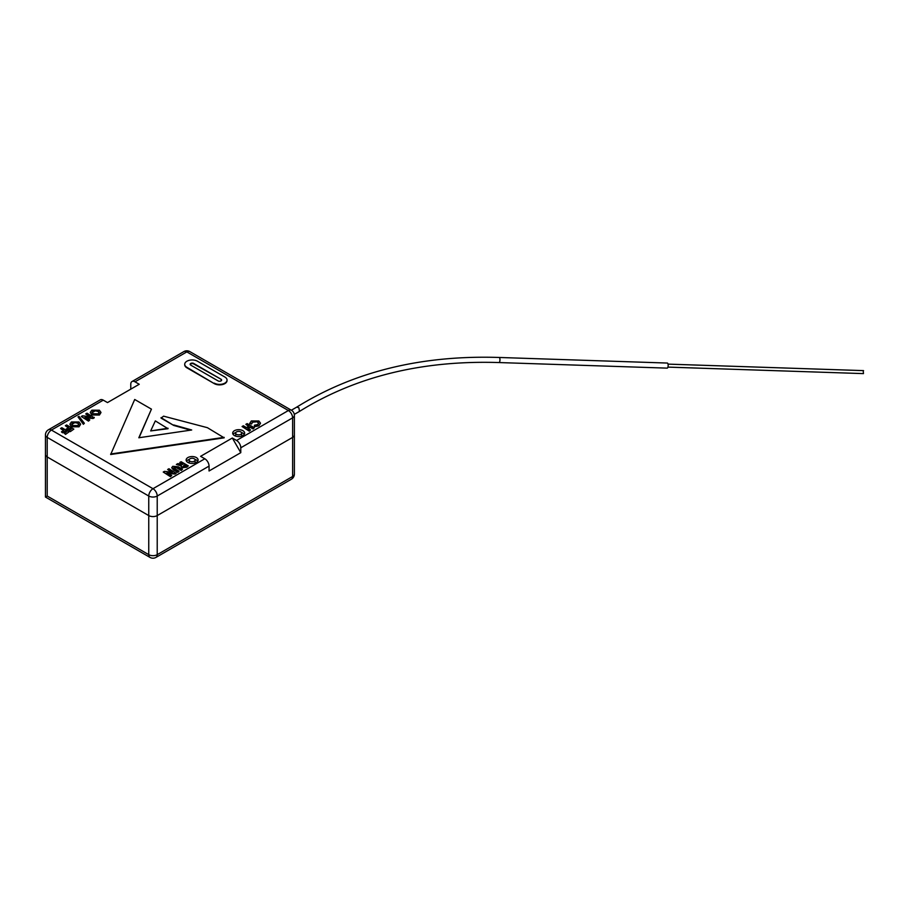 <?xml version="1.0" encoding="UTF-8"?>
<svg xmlns="http://www.w3.org/2000/svg" width="909" height="909" viewBox="0 0 909 909"><rect width="100%" height="100%" fill="white"/><g stroke="black" fill="none" stroke-linecap="round" stroke-linejoin="round"><path stroke-width="1.36" d="M155.984 557.399A5.988 5.988 0 0 1 149.996 557.399A5.988 3.454 -60 0 1 148.758 554.66L148.758 515.573L47.2 456.943L47.2 496.03L148.758 554.66A5.988 3.454 180 0 0 157.223 554.66L157.223 515.573A5.988 3.454 180 0 1 148.758 515.573L148.758 496.03L47.2 437.399L47.2 456.943A5.988 3.454 180 0 1 45.45 454.5A5.988 3.454 0 0 0 47.2 456.943L148.758 515.573A5.988 3.454 0 0 0 157.223 515.573L292.618 437.399A5.988 3.454 0 0 0 294.38 434.957A5.988 3.454 180 0 1 292.618 437.399L292.618 417.856L240.783 447.785L240.783 452.671L209.059 470.987L209.059 466.101L157.223 496.03L157.223 515.573L292.618 437.399L292.618 476.486A5.988 3.454 60 0 1 291.38 479.225L155.984 557.399A5.988 3.454 60 0 0 157.223 554.66L292.618 476.486A5.988 3.454 180 0 0 294.38 474.043L294.38 415.413A5.988 5.988 0 0 0 291.38 410.232L189.833 351.601A5.988 3.454 120 0 0 186.834 351.897L135.009 381.825L139.236 384.268L107.501 402.585L103.274 400.142A5.988 3.454 -120 0 0 100.274 399.846L48.438 429.775A5.988 3.454 60 0 1 51.438 430.071L152.985 488.701L204.82 458.772L200.594 456.329L232.329 438.013L236.556 440.456A5.988 3.454 60 0 1 240.783 447.785M47.2 496.03L45.45 497.041L45.45 434.957A5.988 3.454 0 0 0 47.2 437.399A5.988 3.454 -60 0 1 51.438 430.071L103.274 400.142M863.243 370.872L863.448 373.61L667.933 367.111M667.354 363.055A2.545 0.886 91.9 0 1 668.149 365.623A2.545 0.886 91.9 0 1 667.183 368.134L498.984 362.555A2.545 0.886 91.9 0 0 499.814 361.214A2.545 0.886 91.9 0 0 499.848 358.578A2.545 0.886 91.9 0 0 499.155 357.464L667.354 363.055M498.984 362.555C422.231 360.146 355.726 376.428 299.481 411.413L298.913 407.823L296.834 407.062L291.357 410.22M240.783 431.9A2.988 1.727 0 0 0 237.533 431.525A2.988 1.727 0 0 0 235.681 433.127A2.988 1.727 0 0 0 238.669 434.854A2.988 1.727 0 0 0 241.669 433.127A2.988 1.727 0 0 0 240.783 431.9M235.681 433.127L235.681 435.57A2.988 1.727 0 0 0 235.874 436.184M241.476 436.184A2.988 1.727 0 0 0 241.669 435.57L241.669 433.127M242.908 430.684A5.988 3.454 0 0 0 236.385 429.934A5.988 3.454 0 0 0 232.693 433.127A5.988 3.454 0 0 0 238.669 436.581A5.988 3.454 0 0 0 244.657 433.127A5.988 3.454 0 0 0 242.908 430.684M244.271 434.343A5.988 3.454 0 0 0 242.908 433.127A5.988 3.454 0 0 0 241.476 432.514M235.874 432.514A5.988 3.454 0 0 0 233.079 434.343M194.242 458.772A2.988 1.727 0 0 0 190.981 458.397A2.988 1.727 0 0 0 189.14 459.999A2.988 1.727 0 0 0 192.129 461.727A2.988 1.727 0 0 0 195.117 459.999A2.988 1.727 0 0 0 194.242 458.772M189.14 459.999L189.14 462.442A2.988 1.727 0 0 0 189.333 463.056M194.924 463.056A2.988 1.727 0 0 0 195.117 462.442L195.117 459.999M196.355 457.557A5.988 3.454 0 0 0 189.833 456.807A5.988 3.454 0 0 0 186.14 459.999A5.988 3.454 0 0 0 192.129 463.454A5.988 3.454 0 0 0 198.117 459.999A5.988 3.454 0 0 0 196.355 457.557M197.73 461.215A5.988 3.454 0 0 0 196.355 459.999A5.988 3.454 0 0 0 194.924 459.386M189.333 459.386A5.988 3.454 0 0 0 186.527 461.215M260.463 423.367L258.883 425.821L254.384 426.764L254.429 425.207L257.645 424.56L258.645 423.185L257.588 421.742L252.645 422.185L251.543 424.026L249.657 423.514L251.338 420.958L258.872 420.992L260.485 423.117L258.883 425.821M258.622 423.424L257.588 422.231M254.338 427.741L253.054 428.491L250.282 426.889L247.793 428.332L250.554 429.923L249.271 430.673L242.078 426.526L243.362 425.776L246.498 427.582L248.986 426.151L245.862 424.333L247.146 423.594L254.338 427.741L253.054 428.98L250.282 427.378L248.214 428.571M250.554 429.923L249.271 431.161L242.078 426.526M248.566 426.389L245.862 424.333M100.944 412.629L99.411 415.049L91.889 414.993L90.321 412.572M94.218 417.345L93.048 418.015L85.048 417.163L89.786 419.901L88.491 420.64L81.299 416.492L82.469 415.811L90.445 416.663L85.73 413.936L87.025 413.186L94.218 417.833L93.048 418.504L86.094 417.765M89.786 419.901L88.491 421.128L81.299 416.492M89.412 416.549L85.73 413.936M83.378 424.298L78.015 416.901L78.992 416.333L84.355 423.253L83.378 424.298L78.015 416.901M184.732 364.52A7.477 4.318 0 0 0 184.72 364.759A7.477 4.318 0 0 0 186.902 367.815L214.274 383.621A7.477 4.318 0 0 0 222.421 384.552A7.477 4.318 0 0 0 227.045 380.564A7.477 4.318 0 0 0 227.034 380.314M150.678 430.923L168.017 428.718L155.325 420.901L150.678 430.923L168.017 428.23M139.054 437.729L151.439 409.141L134.702 399.483L110.671 454.5L224.148 437.831L207.411 427.684L163.586 416.163L161.052 418.117L173.744 425.446L190.56 430.162M60.551 428.469L61.846 427.73L69.039 431.877L65.528 434.388L64.244 433.161L66.459 431.877L65.073 431.082L62.857 432.843L61.562 432.105L63.778 430.332L60.551 428.469L63.357 430.582M66.027 432.127L65.073 431.57M65.346 425.707L66.641 424.957L73.834 429.116L70.323 431.627L69.039 430.389L71.254 429.116L69.868 428.309L67.652 430.082L66.357 429.332L68.573 427.571L65.346 425.707L68.152 427.809M70.822 429.355L69.868 428.798M80.56 424.401L79.026 426.81L71.504 426.764L69.936 424.344M176.141 472.896L174.982 473.566L166.983 472.714L171.71 475.452L170.426 476.191L163.234 472.044L164.404 471.362L172.38 472.214L167.654 469.487L168.949 468.737L176.141 473.384L174.982 474.055L168.017 473.316M171.71 475.452L170.426 476.68L163.234 472.044M171.335 472.101L167.654 469.487M182.504 469.214L181.209 469.964L176.528 467.26L174.085 467.044L174.585 468.589L179.096 471.192L177.8 471.93L171.744 467.635L172.767 466.317L178.209 466.737L182.504 469.214L181.209 470.453L176.528 467.749L173.664 467.919M179.096 471.192L177.8 472.419L173.505 469.942L171.778 467.885M188.311 465.863L181.845 467.237L181.311 465.385L176.369 464.454L177.812 463.624L182.97 464.272L179.834 462.454L181.118 461.715L188.311 465.863L186.811 467.226L181.845 467.726L181.311 465.874M181.311 465.385L181.016 466.397M181.05 465.828L176.369 464.454M182.539 464.51L179.834 462.454M130.771 389.154L130.771 384.268A5.988 3.454 -120 0 1 132.01 381.53A5.988 3.454 -120 0 1 135.009 381.825M204.82 458.772A5.988 3.454 60 0 1 209.059 466.101M258.883 425.332L254.384 426.276M257.588 421.742L252.645 421.696L251.543 424.026M251.543 423.492L249.657 423.514M184.254 465.01L183.152 466.51L185.731 465.863L184.254 465.01L183.152 466.999M185.311 466.112L184.254 465.499M99.376 410.209L100.967 412.379L99.411 414.561L91.889 414.504L90.298 412.334L91.832 410.198L99.376 410.209M98.138 413.8L99.161 412.391L98.07 410.948L95.263 410.345L93.127 410.936L92.139 412.334L93.195 413.777L98.138 413.8M99.138 412.641L98.07 411.436L95.263 410.834L92.161 412.572M84.355 423.253L83.378 423.81M79.003 421.981L80.583 424.151L79.026 426.321L71.504 426.276L69.925 424.094L71.459 421.958L79.003 421.981M77.754 425.571L78.788 424.162L77.685 422.708L74.879 422.117L72.754 422.708L71.754 424.094L72.811 425.537L77.754 425.571M78.765 424.412L77.685 423.196L74.879 422.605L71.777 424.344M69.868 428.309L67.652 430.082M67.652 429.593L66.357 428.843M73.834 429.116L70.323 431.627M70.323 431.139L69.039 430.389M65.073 431.082L62.857 432.843M62.857 432.354L61.562 431.616M69.039 431.877L65.528 434.388M65.528 433.9L64.244 433.161M214.274 383.132A7.477 4.318 0 0 0 222.421 384.064A7.477 4.318 0 0 0 227.045 380.076A7.477 4.318 0 0 0 224.853 377.019L197.48 361.225A7.477 4.318 0 0 0 189.333 360.282A7.477 4.318 0 0 0 184.72 364.27A7.477 4.318 0 0 0 186.902 367.327L214.274 383.621M221.023 379.235L193.651 363.43A2.057 1.193 0 0 0 191.413 363.18A2.057 1.193 0 0 0 190.14 364.27A2.057 1.193 0 0 0 190.742 365.111L218.103 380.916A2.057 1.193 0 0 0 220.353 381.166A2.057 1.193 0 0 0 221.626 380.076A2.057 1.193 0 0 0 221.023 379.235L193.651 363.918A2.057 1.193 0 0 0 191.606 363.623A2.057 1.193 0 0 0 190.186 364.52M221.58 380.314A2.057 1.193 0 0 0 221.023 379.723M110.671 454.011L224.148 437.343M161.052 417.629L173.744 425.446M173.744 424.957L191.697 429.991L138.827 437.763L151.439 409.141M232.329 438.013L240.783 452.671M236.556 440.456L288.392 410.527A5.988 3.454 60 0 1 292.618 417.856A5.988 3.454 0 0 0 294.38 415.413M291.38 410.232A5.988 3.454 -60 0 0 288.392 410.527L186.834 351.897A5.988 3.454 60 0 0 183.845 351.601L132.01 381.53M148.758 496.03A5.988 3.454 0 0 0 157.223 496.03A5.988 3.454 60 0 0 152.985 488.701A5.988 3.454 120 0 0 148.758 496.03M149.996 557.399L45.45 497.041M291.38 479.225A5.988 5.988 0 0 0 294.38 474.043M863.55 370.622L668.035 364.123M294.289 414.402L299.413 411.447M296.8 407.084C354.033 371.542 421.481 354.999 499.155 357.464M48.438 429.775A5.988 5.988 0 0 0 45.45 434.957M189.833 351.601A5.988 5.988 0 0 0 183.845 351.601"/></g></svg>
